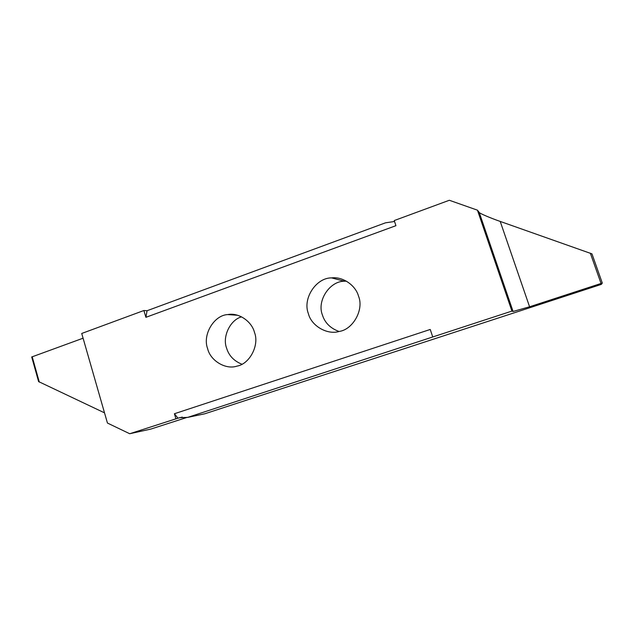 <?xml version="1.0" encoding="UTF-8"?>
<svg xmlns="http://www.w3.org/2000/svg" width="634" height="634" viewBox="0 0 634 634"><rect width="100%" height="100%" fill="white"/><g stroke="black" fill="none" stroke-linecap="round" stroke-linejoin="round"><path stroke-width="0.95" d="M241.602 316.857C230.277 319.718 222.114 336.757 226.592 348.121C228.858 355.65 233.962 361.015 241.903 364.209M254.472 332.382C251.849 321.581 238.812 312.316 227.757 314.583C214.157 315.082 202.214 334.736 207.643 348.684C210.298 360.587 225.649 370.066 237.053 366.095C249.55 364.098 259.631 345.189 254.472 332.382M143.886 310.517L81.723 333.468L107.447 423.052L129.716 433.735L177.948 418.186L174.413 413.74L430.24 329.458L432.729 336.971L511.923 311.088L513.08 311.46L529.58 306.785L602.3 283.057L591.966 253.869L500.21 221.424C490.7 218.144 479.336 213.286 479.233 212.453L477.442 210.171L449.332 200.265L394.229 220.561L395.925 225.68L145.899 317.317L147.064 310.723L143.886 310.517L145.899 317.317M174.413 413.74L175.856 418.622M477.442 210.171L511.923 311.088M358.527 296.173C355.785 285.688 343.168 276.4 331.622 277.898C316.271 277.573 302.331 298.511 308.378 313.624C311.215 325.654 327.144 335.291 339.341 331.416C352.94 329.522 364.193 309.614 358.527 296.173M346.394 281.155L344.452 281.234C329.894 280.91 316.659 300.69 322.405 314.979C324.877 322.833 330.433 328.333 339.055 331.479M432.729 336.971L187.648 417.402L204.766 413.796L600.105 284.785L601.42 284.301L602.3 283.057M394.538 221.488L385.52 222.811L147.064 310.723M83.078 338.199L31.708 356.982M187.26 417.331L150.757 429.099L129.716 433.735M38.595 381.581L104.515 412.853M177.948 418.186L182.275 417.109M187.648 417.402L179.462 417.687M529.58 306.785L500.21 221.424M479.233 212.453L513.08 311.46M590.325 253.164L601.032 283.406M39.3 382.096L32.183 356.696M227.757 314.583L237.599 315.272M331.622 277.898L344.452 281.234M31.7 356.958L38.611 381.628"/></g></svg>

